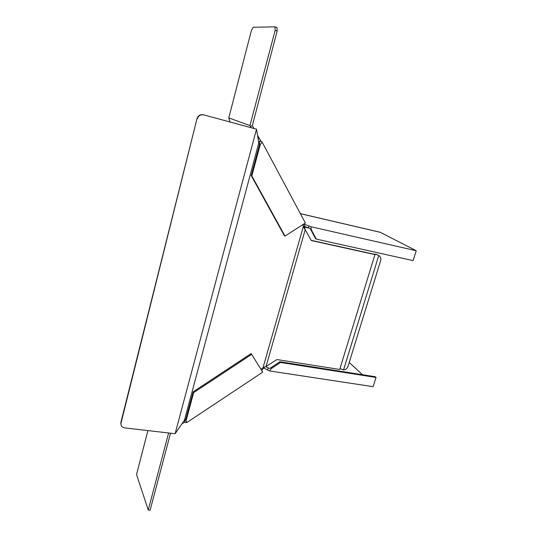 <?xml version="1.0" encoding="UTF-8"?>
<svg xmlns="http://www.w3.org/2000/svg" width="537" height="537" viewBox="0 0 537 537"><rect width="100%" height="100%" fill="white"/><g stroke="black" fill="none" stroke-linecap="round" stroke-linejoin="round"><path stroke-width="0.81" d="M378.739 255.545L379.256 255.84C380.706 256.995 381.169 258.592 380.646 260.62L348.003 366.375C347.191 368.523 345.694 369.724 343.519 369.98L378.739 255.545L376.793 254.598L374.255 254.209L374.94 254.612L339.713 369.463L276.944 359.542L266.05 366.509L305.211 229.729L304.392 228.601L304.862 228.587L305.412 229.957M343.519 369.98L339.988 368.57M186.299 419.961L193.642 392.621L193.186 391.815L251.155 353.581L262.734 372.148L186.695 422.639L185.862 419.102L184.493 420.109L258.8 142.876L259.552 144.48L260.197 144.755L262.11 142.097L260.606 140.607L257.639 135.438M302.653 224.748L303.398 226.332L262.976 367.852L260.969 369.281M304.862 228.587L304.244 227.299L303.767 227.312L304.392 228.601M303.767 227.312L303.398 226.332M266.05 366.509L262.976 367.852M263.748 367.368L265.13 366.737M304.244 227.299L303.23 225.963M374.94 254.612L311.312 240.542L305.211 229.729M311.198 240.334L373.322 254.075L376.229 254.276L377.967 255.095M256.525 129.162L175.102 433.728L124.785 427.929C122.47 427.526 121.187 426.244 120.946 424.082L120.892 422.344L196.978 118.704C198.093 115.583 200.22 114.274 203.369 114.784L256.525 129.162L258.8 142.876M175.102 433.728L184.493 420.109M203.369 114.784L256.263 129.102M121.073 422.881L196.978 118.704M203.684 114.905C200.536 114.401 198.401 115.71 197.287 118.831M120.892 422.344L121.06 424.881M251.081 127.665L250.544 126.665L252.343 125.551L277.152 31.039L275.145 30.394L249.96 125.577L228.769 117.932L230.058 121.993M252.343 125.551L253.88 128.424M260.197 144.755L251.826 175.921L285.006 236.099L305.372 222.996L262.11 142.097M304.257 223.714L304.586 224.399L308.909 225.876L308.352 227.822L309.715 228.245L310.561 229.265L315.555 238.623L316.286 239.086L413.101 260.62L416.235 250.739L310.997 226.742L311.285 229.708L316.286 239.086M250.544 126.665L249.96 125.577M258.626 141.446L259.68 142.949L259.552 144.48L251.209 175.586L284.335 235.629L285.006 236.099M304.452 224.13L302.868 225.151M258.821 141.721L260.606 140.607M259.009 142.003L260.901 140.936M251.826 175.921L251.209 175.586M304.016 226.983L309.728 228.285M310.561 229.265L311.285 229.708M416.235 250.739L380.243 232.286L300.371 213.639M308.909 225.876L310.997 226.742M304.902 224.479L304.351 226.419L308.352 227.822M304.351 226.419L303.707 226.265M275.145 30.394L274.964 26.85L253.175 27.239L251.383 30.522L228.769 117.932M274.964 26.85L276.964 27.494L277.152 31.039M182.244 423.518L185.413 422.156L184.345 420.572L185.272 420.337L185.862 419.102L193.186 391.815M261.714 370.496L263.553 367.979L269.52 370.946L271.299 368.583L280.515 362.462L376.034 377.451L373.108 386.674L269.52 370.946M186.695 422.639L185.413 422.156M263.298 368.174L263.07 367.798M184.117 420.719L185.07 422.102M193.642 392.621L251.732 354.292M267.614 369.751L268.131 367.952L269.426 368.409L270.688 367.845L279.878 361.743L375.235 376.732L376.034 377.451M279.878 361.743L280.515 362.462M270.688 367.845L271.299 368.583M362.542 374.739L349.211 362.462M263.862 368.04L264.097 367.234M265.667 366.596L268.131 367.952M170.531 433.205L150.125 510.15L148.246 510.002L136.539 474.533L147.903 430.593M148.246 510.002L168.625 432.983M376.793 254.598L376.229 254.276M258.23 139.036L259.23 138.418M300.398 213.686L380.518 232.387M120.946 424.082L120.765 423.545"/></g></svg>
